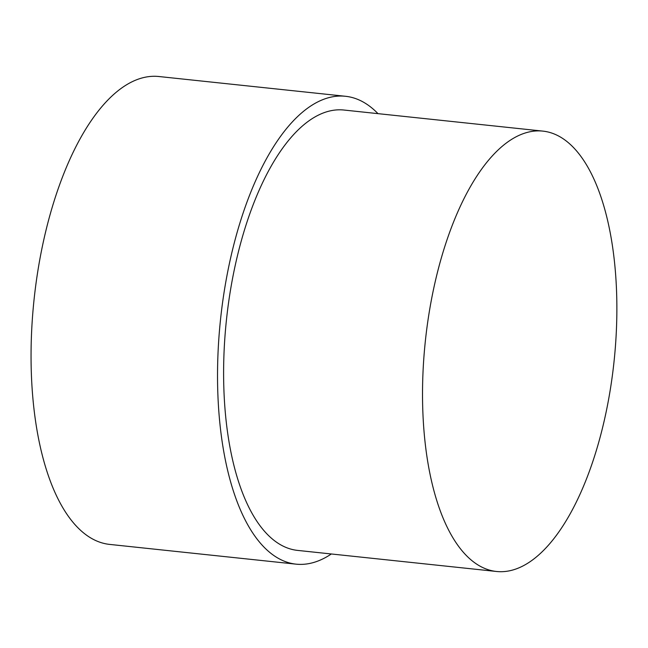 <?xml version="1.0" encoding="UTF-8"?>
<svg xmlns="http://www.w3.org/2000/svg" width="648" height="648" viewBox="0 0 648 648"><rect width="100%" height="100%" fill="white"/><g stroke="black" fill="none" stroke-linecap="round" stroke-linejoin="round"><path stroke-width="0.97" d="M331.339 553.975A235.232 100.829 -84 0 1 295.998 564.149A235.232 100.829 -84 0 1 220.077 323.862A235.232 100.829 -84 0 1 345.562 96.293A235.232 100.829 -84 0 1 377.986 113.643M295.998 564.149L109.512 544.393A235.232 100.829 -84 0 1 33.599 304.106A235.232 100.829 -84 0 1 159.076 76.537L345.562 96.293M424.918 345.311A221.397 94.892 -84 0 1 543.024 131.131A221.397 94.892 -84 0 1 614.474 357.283A221.397 94.892 -84 0 1 496.376 571.463A221.397 94.892 -84 0 1 424.918 345.311M496.376 571.463L297.456 550.387A221.397 94.892 -84 0 1 226.006 324.235A221.397 94.892 -84 0 1 344.104 110.055L543.024 131.131"/></g></svg>

